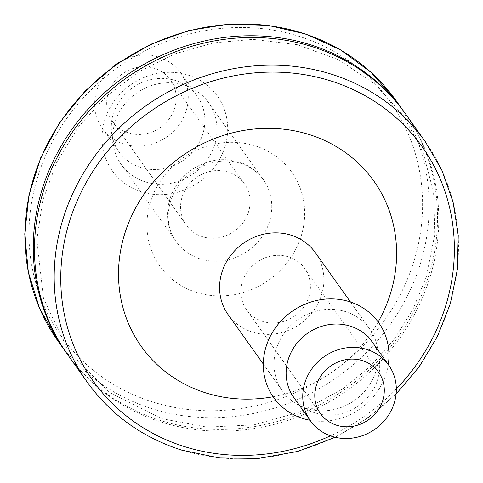 <?xml version="1.0" encoding="UTF-8"?>
<svg xmlns="http://www.w3.org/2000/svg" width="483" height="483" viewBox="0 0 483 483"><rect width="100%" height="100%" fill="white"/><g stroke="black" fill="none" stroke-linecap="round" stroke-linejoin="round"><path stroke-width="0.36" stroke-dasharray="2.42 1.81" d="M378.153 321.968A142.678 131.569 -35.4 0 1 273.106 396.742M315.314 252.597A53.504 49.338 -35.4 0 1 312.09 312.664A53.504 49.338 -35.4 0 1 252.349 332.075A53.504 49.338 -35.4 0 1 228.133 314.656M405.623 114.036A207.43 191.28 -35.4 0 1 393.132 346.915A207.43 191.28 -35.4 0 1 161.509 422.148A207.43 191.28 -35.4 0 1 67.644 354.625M306.771 408.527A53.504 49.338 -35.4 0 1 282.555 391.109A53.504 49.338 -35.4 0 1 297.534 319.885A53.504 49.338 -35.4 0 1 369.736 329.05A53.504 49.338 -35.4 0 1 366.512 389.117A53.504 49.338 -35.4 0 1 306.771 408.527M405.008 113.173A207.43 191.28 -35.4 0 1 391.544 345.629A207.43 191.28 -35.4 0 1 160.278 420.421A207.43 191.28 -35.4 0 1 67.028 353.755M388.278 364.562A64.48 59.457 -35.4 0 1 310.044 420.252M372.037 341.747A48.016 44.279 -35.4 0 1 369.145 395.655A48.016 44.279 -35.4 0 1 315.526 413.068A48.016 44.279 -35.4 0 1 293.797 397.437M243.396 279.023A35.67 32.892 144.6 0 0 246.608 309.851A35.67 32.892 144.6 0 0 294.739 315.96A35.67 32.892 144.6 0 0 304.725 268.476A35.67 32.892 144.6 0 0 272.195 255.839A35.67 32.892 144.6 0 0 243.396 279.023M145.474 181.934A53.504 49.338 -35.4 0 1 121.263 164.516A53.504 49.338 -35.4 0 1 136.242 93.297A53.504 49.338 -35.4 0 1 208.439 102.462A53.504 49.338 -35.4 0 1 205.221 162.529A53.504 49.338 -35.4 0 1 145.474 181.934M141.501 191.872A64.48 59.457 -35.4 0 1 126.009 88.425A64.48 59.457 -35.4 0 1 227.046 120.17A64.48 59.457 -35.4 0 1 141.501 191.872M140.692 167.45A48.016 44.279 -35.4 0 1 118.963 151.819A48.016 44.279 -35.4 0 1 132.402 87.906A48.016 44.279 -35.4 0 1 197.197 96.129A48.016 44.279 -35.4 0 1 194.305 150.038A48.016 44.279 -35.4 0 1 140.692 167.45M119.325 62.241A48.016 44.279 -35.4 0 1 180.576 72.776A48.016 44.279 -35.4 0 1 177.684 126.685A48.016 44.279 -35.4 0 1 124.071 144.103A48.016 44.279 -35.4 0 1 102.342 128.472A48.016 44.279 -35.4 0 1 112.436 67.143M173.729 110.764A35.67 32.892 -35.4 0 1 144.93 133.948A35.67 32.892 -35.4 0 1 112.4 121.311A35.67 32.892 -35.4 0 1 122.386 73.827A35.67 32.892 -35.4 0 1 170.517 79.937A35.67 32.892 -35.4 0 1 173.729 110.764M247.604 214.549A35.67 32.892 -35.4 0 1 218.805 237.733A35.67 32.892 -35.4 0 1 186.275 225.09A35.67 32.892 -35.4 0 1 196.261 177.611A35.67 32.892 -35.4 0 1 244.392 183.721A35.67 32.892 -35.4 0 1 247.604 214.549M396.332 388.906A201.942 186.221 -35.4 0 1 330.402 435.829M425.324 141.712A207.43 191.28 -35.4 0 1 412.832 374.585A207.43 191.28 -35.4 0 1 181.21 449.824A207.43 191.28 -35.4 0 1 87.345 382.301M396.024 100.549A207.43 191.28 -35.4 0 1 383.532 333.421A207.43 191.28 -35.4 0 1 151.91 408.66A207.43 191.28 -35.4 0 1 58.038 341.131M152.664 401.959A201.942 186.221 -35.4 0 1 104.141 77.968A201.942 186.221 -35.4 0 1 420.59 177.4A201.942 186.221 -35.4 0 1 152.664 401.959M196.484 292.396A80.945 74.642 -35.4 0 1 177.038 162.536A80.945 74.642 -35.4 0 1 303.873 202.389A80.945 74.642 -35.4 0 1 196.484 292.396M200.264 258.906A53.504 49.338 -35.4 0 1 176.054 241.488L176.054 241.488A53.504 49.338 -35.4 0 1 191.033 170.264A53.504 49.338 -35.4 0 1 263.229 179.434L263.229 179.434A53.504 49.338 -35.4 0 1 260.011 239.502A53.504 49.338 -35.4 0 1 200.264 258.906M335.287 437.284L367.509 418.181L396.102 393.989M263.313 364.073L282.555 391.109M350.495 302.02L369.736 329.05M161.72 418.67L207.008 427.129L253.919 424.865L299.858 411.993L342.266 389.22L370.207 366.494L393.983 339.646L412.868 309.518L426.272 277.043L434.712 234.768L433.595 192.451L422.999 152.121L403.438 115.703L374.663 83.909L338.722 59.826L297.456 44.714L252.989 39.358L213.48 42.878L174.846 53.879L138.615 71.949L106.206 96.358L78.21 127.077L56.777 162.203L42.788 200.276L36.823 239.713L43.488 298.367L68.332 350.851L109.013 392.244L161.72 418.67M121.263 164.516L176.054 241.488C165.53 227.855 164.244 203.059 180.787 182.701C190.894 170.855 203.434 163.815 218.407 161.576C231.943 159.209 251.287 163.369 263.229 179.434L208.439 102.462M378.6 372.26L304.725 268.476M320.483 413.629L246.608 309.851M102.342 128.472L118.963 151.819M180.576 72.776L197.197 96.129M112.4 121.311L186.275 225.09M170.517 79.937L244.392 183.721"/><path stroke-width="0.72" d="M273.106 396.742A142.678 131.569 -35.4 0 1 205.891 392.927A142.678 131.569 -35.4 0 1 131.038 217.181A142.678 131.569 -35.4 0 1 321.068 138.899A142.678 131.569 -35.4 0 1 378.153 321.968M263.313 364.073L228.133 314.656A53.504 49.338 -35.4 0 1 243.112 243.432A53.504 49.338 -35.4 0 1 315.314 252.597L350.495 302.02M87.345 382.301L67.644 354.625A207.43 191.28 -35.4 0 1 125.707 78.5A207.43 191.28 -35.4 0 1 405.623 114.036L425.324 141.712A207.43 191.28 -35.4 0 0 145.407 106.175A207.43 191.28 -35.4 0 0 87.345 382.301L87.345 382.301C110.897 414.849 142.298 437.447 181.554 450.09L219.385 457.969L258.604 458.421L297.727 451.436L335.287 437.284M67.028 353.755A207.43 191.28 -35.4 0 1 66.412 352.892A207.43 191.28 -35.4 0 1 124.475 76.773A207.43 191.28 -35.4 0 1 404.392 112.31A207.43 191.28 -35.4 0 1 405.008 113.173M310.044 420.252A64.48 59.457 -35.4 0 1 302.793 418.465A64.48 59.457 -35.4 0 1 266.187 346.293A64.48 59.457 -35.4 0 1 340.28 299.575A64.48 59.457 -35.4 0 1 388.278 364.562M310.424 420.79L293.797 397.437A48.016 44.279 -35.4 0 1 307.242 333.524A48.016 44.279 -35.4 0 1 372.037 341.747L388.658 365.1A48.016 44.279 -35.4 0 1 385.766 419.002A48.016 44.279 -35.4 0 1 332.153 436.421A48.016 44.279 -35.4 0 1 310.424 420.79A48.016 44.279 -35.4 0 1 323.864 356.871A48.016 44.279 -35.4 0 1 388.658 365.1M317.271 382.802A35.67 32.892 144.6 0 0 320.483 413.629A35.67 32.892 144.6 0 0 368.614 419.739A35.67 32.892 144.6 0 0 378.6 372.26A35.67 32.892 144.6 0 0 346.07 359.618A35.67 32.892 144.6 0 0 317.271 382.802M112.436 67.143A48.016 44.279 -35.4 0 1 119.325 62.241M330.402 435.829A201.942 186.221 -35.4 0 1 184.428 446.588A201.942 186.221 -35.4 0 1 86.445 182.097A201.942 186.221 -35.4 0 1 377.036 102.994A201.942 186.221 -35.4 0 1 396.332 388.906M66.412 352.892L58.038 341.131A207.43 191.28 -35.4 0 1 116.107 65.006A207.43 191.28 -35.4 0 1 396.024 100.549L404.392 112.31M396.102 393.989L419.268 366.706L437.532 336.271L450.343 303.596L457.323 269.665L458.246 235.499L453.09 202.117L442.005 170.541L425.324 141.712M58.038 341.131L39.588 308.329L28.346 272.164L24.754 234.032L28.932 195.404L40.723 157.76L59.669 122.549L85.038 91.112L115.86 64.662L150.944 44.201L188.95 30.52L228.423 24.15L267.848 25.333L305.715 34.027L340.569 49.906L371.065 72.365L396.024 100.549"/></g></svg>
